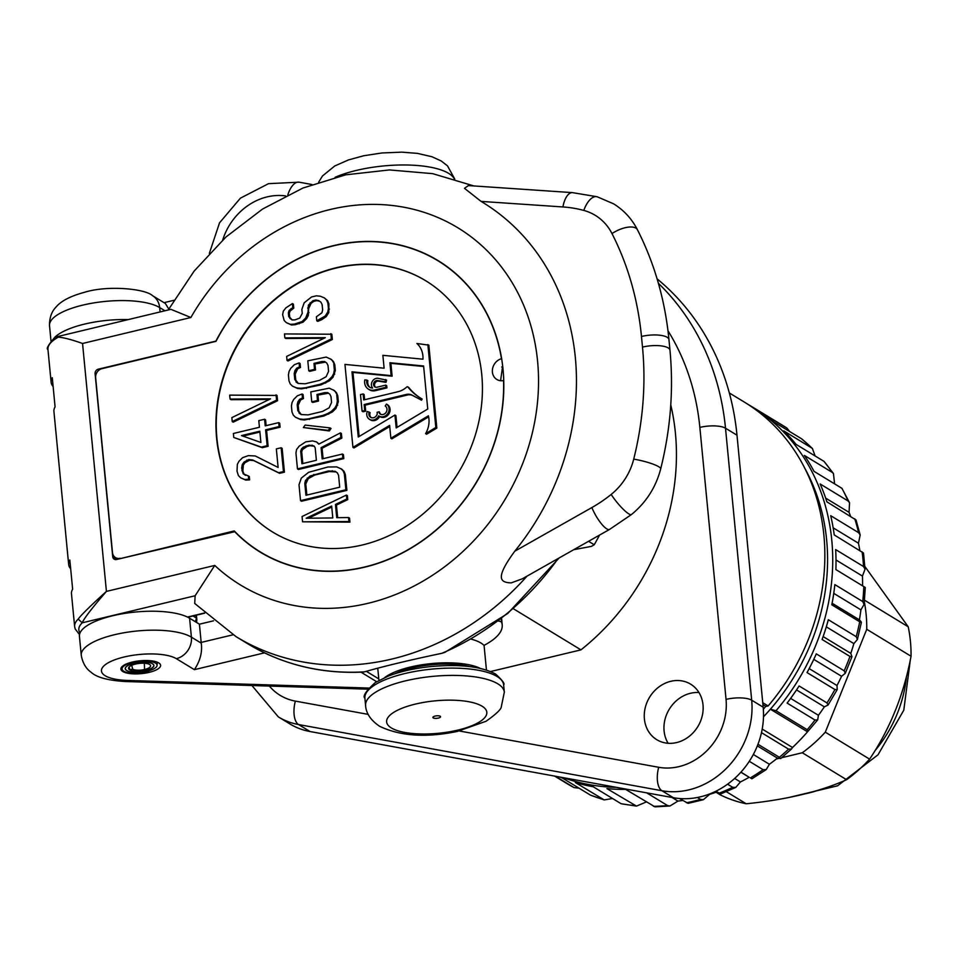 <?xml version="1.0" encoding="UTF-8"?>
<svg xmlns="http://www.w3.org/2000/svg" width="959" height="959" viewBox="0 0 959 959"><rect width="100%" height="100%" fill="white"/><g stroke="black" fill="none" stroke-linecap="round" stroke-linejoin="round"><path stroke-width="1.44" d="M500.574 380.723L502.672 365.93M501.737 366.985L502.756 366.734M442.782 263.629A170.738 148.249 -58.7 0 0 441.643 263.018M264.36 554.41A170.738 148.249 -58.7 0 0 265.427 555.141M120.187 558.258A7.744 6.725 -58.7 0 1 115.464 557.587A7.744 6.725 -58.7 0 1 112.503 552.648L95.648 377.642A7.744 6.725 -58.7 0 1 101.93 368.676L215.991 341.332A170.546 148.082 -58.7 0 1 437.819 260.692A170.546 148.082 -58.7 0 1 501.473 358.702A11.616 10.081 121.3 0 0 492.65 368.28A11.616 10.081 121.3 0 0 496.834 379.476A11.616 10.081 121.3 0 0 503.571 380.567A170.546 148.082 -58.7 0 1 422.679 540.397A170.546 148.082 -58.7 0 1 260.548 552.084A170.546 148.082 -58.7 0 1 234.248 530.926L120.63 558.534M234.967 531.67L116.554 559.505A3.872 3.356 121.3 0 1 112.718 556.699L117.118 559.373M216.135 341.044L98.226 369.191A3.872 3.356 121.3 0 0 95.097 373.674L112.718 556.699M215.991 340.96A170.738 148.249 121.3 0 1 437.927 260.524A170.738 148.249 121.3 0 1 475.832 483.444A170.738 148.249 121.3 0 1 260.44 552.252A170.738 148.249 121.3 0 1 234.32 531.274M82.546 343.478C71.841 339.678 63.762 337.568 58.319 337.148A58.067 18.808 174.5 0 0 47.95 349.436C45.984 348.98 48.31 344.904 54.927 337.208L170.93 309.337L190.877 317.513L82.546 343.478L106.425 591.403L214.744 565.438L195.145 595.743L194.713 603.463L236.07 636.668A255.526 221.865 121.3 0 0 527.018 576.143M47.95 349.436L51.115 382.245A58.067 18.808 174.5 0 1 52.277 377.738L55.083 406.904A58.067 18.808 174.5 0 0 53.92 411.411L68.664 564.539A58.067 18.808 174.5 0 1 69.827 560.032L72.644 589.198A58.067 18.808 174.5 0 0 71.469 593.717L74.634 626.527A58.067 18.808 -5.5 0 1 78.23 619.046C81.179 614.947 90.578 605.728 106.425 591.403C92.208 607.802 84.128 618.279 82.198 622.823L195.145 595.743M514.779 551.197L591.871 507.563A135.507 117.657 -58.7 0 0 611.171 494.448A58.067 50.419 -58.7 0 0 633.719 459.145A317.465 275.653 -58.7 0 0 642.494 347.086L641.475 336.465A317.465 275.653 -58.7 0 0 611.998 233.576A58.067 50.419 -58.7 0 0 583.815 210.429A19.36 9.314 -74.8 0 1 597.085 196.739L613.508 203.776C623.829 210.141 631.813 218.808 637.447 229.764C654.601 263.569 665.102 300.179 668.95 339.594L669.969 350.215C673.686 389.546 670.605 429.081 660.703 468.831C655.896 487.232 646.162 502.468 631.501 514.515L609.612 529.392L522.403 578.756L511.195 582.904C500.778 582.437 494.221 579.26 514.779 551.197A243.694 211.591 -58.7 0 0 481.094 201.402L464.492 188.324L468.376 185.578L572.439 192.627A19.36 8.751 -86.1 0 0 562.933 206.952L481.094 201.402M55.238 337.077L58.319 337.148M51.115 382.245A58.067 18.808 174.5 0 0 53.117 386.453M68.664 564.539A58.067 18.808 174.5 0 0 70.678 568.759M559.157 557.958L507.671 613.544L444.82 652.396L441.895 653.295C409.972 660.008 384.175 666.181 364.504 671.839L363.293 672.067C321.037 674.081 282.449 664.611 247.554 643.657L236.07 636.668M588.562 541.308L594.232 544.76L591.355 546.39L573.782 549.675M599.495 535.122A271.013 235.315 121.3 0 1 594.232 544.76M513.341 608.725L580.95 649.866A224.55 194.977 121.3 0 0 670.761 404.878M361.004 672.175L376.647 681.693M366.302 671.3L378.781 678.9M498.224 621.012A7.744 2.505 -5.5 0 1 501.605 622.307A92.915 30.101 -5.5 0 1 502.204 624.872A92.915 30.101 -5.5 0 1 483.995 645.407A55.754 18.053 174.5 0 0 471.013 639.102M501.257 618.687L501.605 622.307M490.576 671.528L580.95 649.866M670.761 681.31A32.522 28.243 121.3 0 1 690.612 684.151A32.522 28.243 121.3 0 1 702.204 716.013A32.522 28.243 121.3 0 1 676.658 742.554A32.522 28.243 121.3 0 1 656.807 739.713A32.522 28.243 121.3 0 1 645.203 707.85A32.522 28.243 121.3 0 1 670.761 681.31M251.929 685.517L278.338 716.9L289.822 723.889A77.427 67.226 -58.7 0 0 310.045 731.537L673.374 797.72A77.427 67.226 -58.7 0 0 763.172 707.179L736.991 435.194A271.013 235.315 -58.7 0 0 657.107 278.877M668.123 743.285A32.522 28.243 121.3 0 1 690.444 693.285A32.522 28.243 121.3 0 1 698.979 692.554M762.741 702.671L768.135 705.956L765.785 706.411A205.19 178.158 121.3 0 1 763.34 709.181M729.331 392.95L744.172 401.977A209.062 181.527 121.3 0 1 768.135 705.956M765.785 706.411L762.932 704.673M763.496 716.769A205.19 178.158 121.3 0 0 770.389 709.204L776.011 710.751L807.19 729.715L807.538 731.813L770.389 709.204A205.19 178.158 -58.7 0 0 804.925 468.507M748.068 404.434A209.062 181.527 121.3 0 1 752.048 406.772A209.062 181.527 121.3 0 1 776.011 710.751M815.018 720.053L787.123 703.079A209.062 181.527 -58.7 0 0 799.099 685.961L826.994 702.935L828.073 705.033L824.356 706.843A201.318 174.802 121.3 0 1 818.435 715.306L817.667 719.897L815.018 720.053A209.062 181.527 -58.7 0 1 807.19 729.715M834.929 689.545L807.034 672.571A209.062 181.527 -58.7 0 0 816.289 653.858L844.184 670.821L845.275 673.302L841.57 676.275A201.318 174.802 121.3 0 1 836.991 685.529L837.243 689.569L834.929 689.545A209.062 181.527 -58.7 0 1 826.994 702.935M849.974 656.447L822.091 639.473A209.062 181.527 -58.7 0 0 828.324 619.718L856.219 636.692L857.418 639.425L853.87 643.621A201.318 174.802 121.3 0 1 850.789 653.379L851.952 656.747L849.974 656.447A209.062 181.527 -58.7 0 1 844.184 670.821M856.219 636.692A209.062 181.527 -58.7 0 0 859.696 621.768L831.801 604.793A209.062 181.527 -58.7 0 0 834.845 584.606L862.74 601.581L864.095 604.398L860.906 609.876A201.318 174.802 121.3 0 1 859.408 619.85C861.949 622.571 862.045 623.206 859.696 621.768L861.386 622.391L857.418 639.425M864.095 604.398L865.282 587.483L835.888 569.586A209.062 181.527 -58.7 0 0 835.649 549.579L863.544 566.541L865.042 569.226L862.453 576.071A201.318 174.802 121.3 0 1 862.573 585.817M865.042 569.226L863.496 553.019L834.234 534.918A209.062 181.527 -58.7 0 0 830.71 515.69L858.593 532.665L860.175 534.99L858.461 543.226A201.318 174.802 121.3 0 1 859.839 550.49M860.175 534.99L856.027 519.982L826.874 501.833A209.062 181.527 -58.7 0 0 820.173 483.983L848.068 500.958L849.554 502.756L849.051 512.346A201.318 174.802 121.3 0 1 850.585 516.266M849.554 502.756L841.942 488.335L814.047 471.36A209.062 181.527 -58.7 0 0 804.361 455.429L832.256 472.391L833.455 473.566L834.594 483.863M833.455 473.566L824.021 461.375L796.126 444.413A209.062 181.527 -58.7 0 0 783.767 430.867L812.369 448.404L815.114 455.969M812.369 448.404L801.556 438.766L773.661 421.804A209.062 181.527 -58.7 0 0 759.001 411.075L786.895 428.038L789.605 431.502M616.409 787.339A209.062 181.527 121.3 0 1 563.377 777.677M579.092 788.202L574.069 787.603L555.345 776.215M559.804 777.03A209.062 181.527 -58.7 0 0 562.501 778.121L590.396 795.083L604.194 799.914L575.364 782.532A209.062 181.527 -58.7 0 0 593.237 786.764L621.132 803.726L636.5 806.111L606.903 788.61A209.062 181.527 -58.7 0 0 625.592 789.353L654.961 806.843L669.921 806.028L667.548 805.548L646.678 792.853M717.032 791.918A201.318 174.802 121.3 0 1 709.624 794.352L703.367 799.698L688.13 803.354L679.487 798.511M703.367 799.698L700.514 799.41L697.361 797.492M740.959 772.127L749.183 777.281A201.318 174.802 121.3 0 1 740.432 781.957L735.793 787.399L720.748 793.908L715.882 791.223M735.793 787.399L732.7 787.339L727.545 784.198M757.97 744.268L779.379 757.286L780.686 758.557L777.449 758.125A201.318 174.802 121.3 0 1 769.406 764.263L766.217 769.586L763.1 769.705L749.291 761.302M817.667 719.897L807.538 731.813A205.19 178.158 121.3 0 1 792.518 747.505L791.535 748.979L788.598 749.147L761.482 732.652M792.518 747.505L762.213 729.068M763.1 769.705A209.062 181.527 -58.7 0 1 750.406 777.881L751.892 778.816L766.217 769.586M682.676 800.453A201.318 174.802 121.3 0 1 677.929 801.089L669.921 806.028M646.306 801.952L636.5 806.111M612.537 798.499L604.194 799.914M818.435 715.306L790.624 698.392M824.356 706.843L796.533 689.917M836.991 685.529L809.168 668.603M841.57 676.275L813.771 659.36M850.789 653.379L823.134 636.56M853.87 643.621L826.298 626.838M859.408 619.85L832.1 603.247M860.906 609.876L833.755 593.357M862.453 576.071L836.008 559.984M864.347 601.988A139.379 121.014 121.3 0 1 866.744 629.284L825.303 732.173A139.379 121.014 121.3 0 1 802.299 752.755L781.729 757.694M778.684 758.425L776.406 758.965M864.515 600.19L908.209 626.778L864.874 566.469M908.209 626.778A139.379 121.014 121.3 0 1 910.427 641.319A139.379 121.014 121.3 0 1 911.05 656.244C903.81 694.544 890 728.84 869.597 759.132A139.379 121.014 121.3 0 1 846.605 779.715C819.717 791.738 786.248 799.758 746.21 803.774A139.379 121.014 121.3 0 1 720.377 794.903L716.049 792.266M866.744 629.284L911.05 656.244M825.303 732.173L869.597 759.132M802.299 752.755L846.605 779.715M726.299 791.666L746.21 803.774M677.929 801.089L671.971 797.456M740.432 781.957L734.654 778.444M749.183 777.281L740.875 772.223M769.406 764.263L753.33 754.481M777.449 758.125L757.334 745.886M858.461 543.226L833.167 527.834M849.051 512.346L825.651 498.105M50.983 340.889L49.52 325.676C49.293 313.209 55.262 307.983 55.994 307.072C61.088 300.982 70.558 296.067 84.416 292.315C108.115 284.931 145.612 288.851 152.577 295.708L165.368 303.488L168.76 309.026M54.759 337.34A58.067 18.808 -5.5 0 1 128.158 319.599M148.669 670.832L148.705 672.043L147.362 671.18M147.362 671.228A15.608 5.059 -5.5 0 1 125.269 668.95A15.608 5.059 -5.5 0 1 134.14 663.184A13.941 4.519 -5.5 0 1 153.919 665.666A13.941 4.519 -5.5 0 1 145.948 670.377A12.275 3.98 -5.5 0 1 128.566 668.579A12.275 3.98 -5.5 0 1 135.555 664.048A10.609 3.44 -5.5 0 1 150.611 665.93A10.609 3.44 -5.5 0 1 144.545 669.514A8.943 2.901 -5.5 0 1 132.69 669.142L131.755 665.282M148.705 672.043A18.772 6.078 -5.5 0 1 122.117 669.31A18.772 6.078 -5.5 0 1 132.798 662.369A17.118 5.538 -5.5 0 1 157.084 665.414A17.118 5.538 -5.5 0 1 147.302 671.192A15.452 4.999 -5.5 0 1 125.413 668.938A15.452 4.999 -5.5 0 1 134.2 663.22A13.786 4.459 -5.5 0 1 153.776 665.678A13.786 4.459 -5.5 0 1 145.888 670.329A12.119 3.92 -5.5 0 1 129.837 669.826L132.69 669.142M122.788 671.516A19.935 6.461 174.5 0 0 145.384 673.11A19.935 6.461 174.5 0 0 160.597 665.294A19.935 6.461 174.5 0 0 158.715 662.897A19.935 6.461 174.5 0 0 136.118 661.302A19.935 6.461 174.5 0 0 120.906 669.118A19.935 6.461 174.5 0 0 122.788 671.516M189.582 618.207L191.404 637.16A58.067 18.808 174.5 0 0 125.581 632.496A58.067 18.808 174.5 0 0 81.263 655.273L79.429 636.308A58.067 18.808 -5.5 0 1 123.759 613.544A58.067 18.808 -5.5 0 1 189.582 618.207L199.424 624.189L213.557 620.809M199.424 624.189L201.174 642.422A19.36 7.276 -103.5 0 0 201.258 643.153C202.481 652.024 200.191 660.859 194.389 669.658L176.336 658.677A39.487 12.791 174.5 0 0 111.676 661.063A39.487 12.791 174.5 0 0 127.427 680.434L368.736 688.059M129.129 666.973L129.837 669.826M480.147 668.339A54.004 17.49 174.5 0 0 410.356 667.056A54.004 17.49 174.5 0 0 384.787 677.522M394.796 673.781A50.336 16.303 -5.5 0 1 411.914 668.003A50.336 16.303 -5.5 0 1 469.598 666.577M438.359 718.075A3.872 1.259 174.5 0 0 440.565 716.697A3.872 1.259 174.5 0 0 435.074 716.073A3.872 1.259 174.5 0 0 432.869 717.44A3.872 1.259 174.5 0 0 438.359 718.075M216.602 438.167A147.123 127.739 -58.7 0 0 272.716 532.077A147.123 127.739 -58.7 0 0 416.542 519.107A147.123 127.739 -58.7 0 0 481.766 374.609A147.123 127.739 -58.7 0 0 425.652 280.699A147.123 127.739 -58.7 0 0 281.826 293.67A147.123 127.739 -58.7 0 0 216.602 438.167M425.82 280.807A147.123 127.739 -58.7 0 0 282.066 293.945A147.123 127.739 -58.7 0 0 216.926 438.371A147.123 127.739 -58.7 0 0 272.883 532.173M425.604 433.624L426.587 434.223L436.824 428.098L428.841 345.144L416.925 343.49A22.141 19.228 121.3 0 1 422.955 359.193L382.869 355.321L384.115 368.196L344.952 364.42L352.936 447.373L389.618 425.4L390.864 438.275L428.397 415.798A22.644 19.659 121.3 0 1 425.604 433.624L435.842 427.498L427.858 344.545M352.936 447.373L353.919 447.961L389.726 426.527M390.864 438.275L391.847 438.874L428.637 416.841M245.516 475.34L244.173 474.381L242.879 471.301L243.274 465.115L245.013 462.67L249.712 460.188L253.703 460.584L279.608 473.326L284.439 472.176L282.138 448.356L281.155 447.757L276.336 448.908L278.122 467.441L255.298 455.981L248.345 455.621L242.615 457.671L239.019 461.243L237.341 464.348L237.017 471.193L238.419 475.592L240.601 477.786L244.725 479.5L248.645 479.236L248.333 475.928L243.178 473.782L241.644 468.052L242.291 464.516L244.03 462.07L248.729 459.589L252.72 459.984L278.625 472.727L283.456 471.576L281.155 447.757M240.601 477.786L245.708 480.099L249.628 479.836L249.316 476.527L248.333 475.928M233.756 437.46L262.334 447.685L268.124 446.295L266.59 430.423L280.1 427.187L279.716 423.219L278.733 422.619L265.223 425.856L264.588 419.239L258.798 420.629L259.433 427.246L233.385 433.492L233.756 437.46L261.351 447.086L267.141 445.695L265.607 429.824L279.117 426.587L278.733 422.619M266.134 425.64L265.571 419.838L264.588 419.239M230.064 399.088L270.522 398.86L231.85 417.609L232.234 421.576L233.217 422.176L277.559 400.718L277.043 395.432L229.68 395.12L230.064 399.088L231.047 399.687L269.263 399.471M302.565 521.816L349.927 522.128L349.544 518.148L348.561 517.56L336.729 517.68L335.446 504.458L346.774 499.028L346.391 495.06L302.061 516.517L302.565 521.816L348.944 521.528L348.561 517.56M337.652 517.668L336.441 505.045L347.757 499.627L347.386 495.659L346.391 495.06M300.527 500.634L301.51 501.233L346.87 490.373L345.336 474.489L344.053 471.408L341.872 469.227L336.777 466.913L327.894 467.009L308.654 472.296L301.318 478.109L299.004 484.763L300.527 500.634L345.887 489.773L344.353 473.89L343.07 470.809L340.889 468.627M323.087 458.678L322.08 448.249L341.836 438.107L341.392 433.468L340.409 432.869L318.784 444.149L316.602 441.967L312.55 440.9L305.729 441.859L299.232 446.127L296.583 449.471L295.947 453.008L297.47 468.879L342.831 458.006L342.447 454.039L322.176 458.905L321.097 447.649L340.853 437.508L340.409 432.869M319.035 444.017L316.602 441.967M297.47 468.879L298.453 469.478L343.813 458.606L343.43 454.638L342.447 454.039M303.368 427.534L329.297 430.951L331.035 428.505L330.052 427.906L305.106 425.089L303.368 427.534L328.314 430.351L330.052 427.906M301.33 414.576L298.764 411.195L298.189 405.249L300.647 399.915L303.476 398.56L303.092 394.593L302.109 393.993L297.35 395.815L293.742 399.388L292.063 402.492L291.416 406.029L291.992 411.986L293.274 415.067L295.456 417.249L300.563 419.562L304.542 419.97L323.914 416.002L332.401 411.938L336.01 408.366L338.335 401.713L337.76 395.755L336.477 392.687L334.295 390.505L329.189 388.179L310.788 391.907L311.747 401.833L312.73 402.432L318.52 401.042L317.944 395.096L328.481 393.214M298.345 383.48L295.768 380.1L295.204 374.154L297.65 368.819L300.479 367.465L300.095 363.497L299.112 362.898L294.353 364.72L290.745 368.292L289.067 371.397L288.419 374.933L288.995 380.891L290.277 383.972L292.471 386.153L297.566 388.467L301.558 388.874L320.917 384.907L329.416 380.843L333.013 377.271L335.338 370.618L334.763 364.66L333.48 361.591L331.299 359.409L326.204 357.084L307.803 360.824L308.75 370.737L309.745 371.337L315.535 369.958L314.96 364L325.485 362.118M284.859 337.892L325.317 337.664L286.645 356.412L287.029 360.38L288.012 360.98L332.341 339.522L331.838 334.235L284.475 333.924L284.859 337.892L285.842 338.491L324.058 338.275M292.159 319.922L289.726 317.249L289.342 313.281L290.109 311.064L293.778 308.151L293.394 304.183L292.411 303.583L285.914 307.851L283.277 311.196L282.629 314.732L284.164 320.462L286.345 322.644L290.469 324.358L294.389 324.094L302.049 321.589L305.657 318.016L308.043 312.023L308.366 305.178L312.874 300.718L315.763 300.023L318.796 300.647L320.917 302.169L322.128 304.59L322.644 309.877L321.936 312.754L316.398 316.794L316.782 320.762L325.209 316.038L327.786 312.035L328.434 308.498L327.918 303.2L326.635 300.119L324.454 297.937L320.342 296.223L316.35 295.816L311.531 296.978L304.183 302.792L301.869 309.445L302.253 313.413L299.735 318.076L294.976 319.898L292.015 319.934L288.731 316.65L288.359 312.682L289.127 310.464L292.795 307.563L292.411 303.583M286.345 322.644L291.452 324.957L295.372 324.693L303.032 322.188L306.64 318.616L308.307 315.499L308.642 308.654L311.088 303.332L313.857 301.318L316.758 300.623L319.563 301.21M316.782 320.762L317.765 321.361L321.553 319.779L326.192 316.638L328.769 312.634L328.901 303.799L327.618 300.718L324.454 297.937M436.824 428.098L435.842 427.498M427.75 409.013L396.187 427.918L394.94 415.043L358.258 437.004L351.977 371.816L391.14 375.604L389.905 362.73L423.602 365.978L427.75 409.013M397.062 427.39L395.923 415.643L394.94 415.043M359.134 436.489L352.96 372.416L392.123 376.204L390.888 363.329L423.65 366.494M362.082 411.171L363.065 411.771L365.715 411.135L365.139 405.154L407.347 395.036A9.854 8.559 -58.7 0 1 413.149 395.767L421.492 400.179L422.14 399.04L421.169 398.453A61.796 53.656 121.3 0 1 420.258 397.913A61.796 53.656 121.3 0 1 407.887 386.992A0.875 0.767 -58.7 0 0 406.784 386.98A19.552 16.986 121.3 0 1 398.045 391.704L363.713 399.939L363.137 393.945L360.488 394.581L362.082 411.171L364.732 410.536L364.156 404.554L406.364 394.437A9.854 8.559 121.3 0 1 412.166 395.168L420.51 399.591L421.157 398.441L422.14 399.052M408.474 387.352A0.875 0.767 -58.7 0 1 408.87 387.592A61.796 53.656 -58.7 0 0 420.749 398.213M364.612 399.723L364.12 394.545L363.137 393.945M375.413 387.148A3.512 3.045 -58.7 0 1 378.541 381.155L386.021 382.365L386.597 380.136L378.134 378.326A5.85 5.083 -58.7 0 0 372.26 381.466A5.85 5.083 -58.7 0 0 372.643 388.047A7.588 6.593 121.3 0 1 369.635 387.196A7.588 6.593 121.3 0 1 366.865 380.064L364.816 379.872A9.902 8.607 -58.7 0 0 368.436 389.174A9.902 8.607 -58.7 0 0 374.478 390.049L385.95 387.292L385.746 385.122L377.031 387.208A3.512 3.045 121.3 0 1 373.842 382.857A3.512 3.045 121.3 0 1 377.558 380.555L385.038 381.766L385.614 379.536M366.865 380.064L367.848 380.663A7.588 6.593 -58.7 0 0 370.138 387.472M368.436 389.174L369.419 389.774A9.902 8.607 -58.7 0 0 375.46 390.649L386.933 387.892L386.729 385.722L385.746 385.122M380.795 414.336A4.711 4.088 -58.7 0 1 380.327 413.844L379.213 411.783L377.115 412.274L377.259 413.844A4.711 4.088 121.3 0 1 370.665 417.321A4.711 4.088 121.3 0 1 369.167 412.118L367.213 411.531A7.037 6.102 -58.7 0 0 369.455 419.311A7.037 6.102 -58.7 0 0 378.697 415.81A7.037 6.102 -58.7 0 0 379.069 416.062A7.037 6.102 -58.7 0 0 387.927 413.269A7.037 6.102 -58.7 0 0 386.453 404.087L385.23 406.053A4.711 4.088 121.3 0 1 386.201 412.202A4.711 4.088 121.3 0 1 380.279 414.072A4.711 4.088 121.3 0 1 379.332 413.245L379.213 411.783M369.167 412.118L370.15 412.718A4.711 4.088 -58.7 0 0 371.181 417.585M369.455 419.311L370.45 419.91A7.037 6.102 -58.7 0 0 379.668 416.422M379.68 416.41A7.037 6.102 -58.7 0 0 380.064 416.662A7.037 6.102 -58.7 0 0 388.91 413.868A7.037 6.102 -58.7 0 0 387.448 404.686L386.453 404.087M352.96 372.416L351.977 371.816M392.123 376.204L391.14 375.604M390.888 363.329L389.905 362.73M413.149 395.767L412.166 395.168M365.139 405.154L364.156 404.554M365.715 411.135L364.732 410.536M386.021 382.365L385.038 381.766M386.933 387.892L385.95 387.292M380.327 413.844L379.332 413.245M279.608 473.326L278.625 472.727M284.439 472.176L283.456 471.576M253.703 460.584L252.72 459.984M249.712 460.188L248.729 459.589M247.782 460.656L246.799 460.056M245.013 462.67L244.03 462.07M243.274 465.115L242.291 464.516M242.627 468.651L241.644 468.052M242.879 471.301L241.896 470.701M244.173 474.381L243.178 473.782M249.628 479.836L248.645 479.236M245.708 480.099L244.725 479.5M262.334 447.685L261.351 447.086M280.1 427.187L279.117 426.587M266.59 430.423L265.607 429.824M268.124 446.295L267.141 445.695M260.896 442.459L241.488 435.602L259.817 431.214L260.896 442.459M242.891 436.105L259.901 432.029M277.559 400.718L276.576 400.119L276.06 394.832M232.234 421.576L276.576 400.119M347.757 499.627L346.774 499.028M336.441 505.045L335.446 504.458M349.927 522.128L348.944 521.528M306.173 518.244L331.658 506.04L332.797 517.944L306.173 518.244M308.462 518.22L331.754 507.059M344.053 471.408L343.07 470.809M345.336 474.489L344.353 473.89M346.87 490.373L345.887 489.773M305.933 495.288L304.794 483.372L305.501 480.495L310.009 476.036L328.278 470.977L335.23 471.337L337.352 472.859L338.563 475.28L339.714 487.184L305.933 495.288M306.844 495.06L305.777 483.971L304.794 483.372M305.777 483.971L308.223 478.649L314.792 475.041L329.261 471.576L335.998 471.9M306.484 481.094L305.501 480.495M308.223 478.649L307.24 478.05M310.992 476.635L310.009 476.036M314.792 475.041L313.809 474.441M329.261 471.576L328.278 470.977M333.193 471.313L332.198 470.713M322.08 448.249L321.097 447.649M343.813 458.606L342.831 458.006M341.836 438.107L340.853 437.508M315.175 447.721L316.386 460.284L301.917 463.76L300.706 451.186L301.474 448.968L303.284 447.182L309.002 445.132L314.025 445.959L315.175 447.721M302.816 463.545L301.689 451.785L302.457 449.567L307.096 446.426L309.997 445.731L314.192 446.223M301.689 451.785L300.706 451.186M302.457 449.567L301.474 448.968M304.267 447.781L303.284 447.182M307.096 446.426L306.113 445.827M309.997 445.731L309.002 445.132M312.946 445.707L311.963 445.108M329.297 430.951L328.314 430.351M336.477 392.687L333.312 389.905M337.76 395.755L335.494 392.087M338.335 401.713L337.352 401.114L336.777 395.156M337.688 405.249L336.705 404.65L337.352 401.114M336.01 408.366L335.027 407.767L336.705 404.65M332.401 411.938L331.418 411.339L335.027 407.767M328.673 414.18L327.69 413.581L331.418 411.339M323.914 416.002L322.931 415.403L327.69 413.581M309.433 419.467L308.45 418.867L322.931 415.403M304.542 419.97L303.559 419.371L308.45 418.867M300.563 419.562L299.58 418.963L303.559 419.371M295.456 417.249L299.58 418.963M303.476 398.56L302.493 397.961L302.109 393.993M300.647 399.915L299.664 399.316L302.493 397.961M298.908 402.36L297.925 401.761L299.664 399.316M298.189 405.249L297.206 404.65L297.925 401.761M298.764 411.195L297.781 410.596L297.206 404.65M299.987 413.617L297.781 410.596M325.676 393.238L324.681 392.639L327.642 392.615L329.764 394.137L330.987 396.546L331.562 402.504L329.105 407.827L322.548 411.435L308.067 414.899L301.126 414.54L299.004 413.017M317.944 395.096L316.961 394.497L324.681 392.639M318.52 401.042L317.537 400.454L316.961 394.497M311.747 401.833L317.537 400.454M333.48 361.591L330.316 358.81M334.763 364.66L332.497 360.992M335.338 370.618L334.355 370.018L333.78 364.06M334.691 374.154L333.708 373.554L334.355 370.018M333.013 377.271L332.03 376.671L333.708 373.554M329.416 380.843L328.434 380.243L332.03 376.671M325.676 383.085L324.693 382.485L328.434 380.243M320.917 384.907L319.934 384.307L324.693 382.485M306.448 388.371L305.453 387.772L319.934 384.307M301.558 388.874L300.575 388.275L305.453 387.772M297.566 388.467L296.583 387.88L300.575 388.275M292.471 386.153L296.583 387.88M300.479 367.465L299.496 366.865L299.112 362.898M297.65 368.819L296.667 368.22L299.496 366.865M295.911 371.277L294.928 370.677L296.667 368.22M295.204 374.154L294.209 373.554L294.928 370.677M295.768 380.1L294.785 379.5L294.209 373.554M296.99 382.521L294.785 379.5M322.68 362.142L321.697 361.543L324.645 361.519L326.767 363.041L327.99 365.451L328.565 371.409L326.12 376.731L319.551 380.339L305.082 383.804L298.129 383.444L296.007 381.922M314.96 364L313.977 363.401L321.697 361.543M315.535 369.958L314.54 369.359L313.977 363.401M308.75 370.737L314.54 369.359M332.341 339.522L331.358 338.923L330.855 333.636M287.029 360.38L331.358 338.923M293.778 308.151L292.795 307.563M291.92 309.277L290.937 308.678M290.109 311.064L289.127 310.464M289.342 313.281L288.359 312.682M289.726 317.249L288.731 316.65M290.877 319.011L289.894 318.412M327.618 300.718L326.635 300.119M328.901 303.799L327.918 303.2M329.416 309.086L328.434 308.498M328.769 312.634L327.786 312.035M326.192 316.638L325.209 316.038M321.553 319.779L320.57 319.179M316.758 300.623L315.763 300.023M313.857 301.318L312.874 300.718M311.088 303.332L310.105 302.732M309.349 305.777L308.366 305.178M308.642 308.654L307.659 308.055M309.026 312.622L308.043 312.023M308.307 315.499L307.324 314.9M306.64 318.616L305.657 318.016M303.032 322.188L302.049 321.589M299.232 323.77L298.249 323.171M295.372 324.693L294.389 324.094M291.452 324.957L290.469 324.358M95.097 373.674L96.056 374.25M214.744 565.438A209.062 181.527 -58.7 0 0 491.559 519.562A209.062 181.527 -58.7 0 0 463.832 231.61A209.062 181.527 -58.7 0 0 190.877 317.513M78.182 619.082L82.198 622.823A54.207 17.562 -5.5 0 0 80.041 632.892M187.473 617.069L204.483 612.993M195.157 621.6A3.872 3.656 -15.4 0 0 196.607 618.339A58.067 18.808 -5.5 0 1 196.811 619.382L196.403 615.175M194.905 621.444A3.872 3.356 -58.7 0 0 196.259 617.944A3.872 1.259 -5.5 0 1 196.607 618.339L196.307 615.199M196.008 615.27L196.259 617.944L193.035 615.978M364.504 671.839A255.526 221.865 121.3 0 1 247.554 643.657M558.114 558.546A255.526 221.865 121.3 0 1 441.895 653.295M609.612 529.392A19.36 5.191 -119.5 0 1 606.711 528.841A19.36 5.191 60.5 0 1 591.871 507.563M631.501 514.515A19.36 3.692 -128.8 0 1 628.768 513.856A19.36 3.692 51.2 0 1 611.171 494.448M583.815 210.429A135.507 117.657 -58.7 0 0 562.933 206.952M285.638 195.936A58.067 50.419 -58.7 0 0 222.716 239.99M459.361 730.986L658.689 767.284A58.067 50.419 -58.7 0 0 726.047 699.387L699.854 427.402A251.654 218.496 -58.7 0 0 667.967 330.723M269.359 686.069A58.067 50.419 -58.7 0 0 295.36 701.113L368.16 714.371M287.844 194.845A19.36 9.111 -79.7 0 1 299.112 182.174L268.52 183.66L240.433 198.153L219.539 222.812L209.326 253.404M278.338 716.9A77.427 67.226 -58.7 0 0 298.561 724.548L661.89 790.731A77.427 67.226 -58.7 0 0 751.688 700.202L725.507 428.205A271.013 235.315 -58.7 0 0 658.389 283.289M295.36 701.113A19.36 9.111 100.3 0 0 298.561 724.548L310.045 731.537M658.689 767.284A19.36 9.111 100.3 0 0 661.89 790.731L673.374 797.72M726.047 699.387A19.36 6.269 -5.5 0 1 751.688 700.202L763.172 707.179M699.854 427.402A19.36 6.269 -5.5 0 1 725.507 428.205L736.991 435.194M862.74 601.581A209.062 181.527 -58.7 0 0 863.783 586.548M863.544 566.541A209.062 181.527 -58.7 0 0 862.968 559.181A209.062 181.527 121.3 0 0 862.129 551.881M854.769 518.807A209.062 181.527 121.3 0 1 858.593 532.665M841.942 488.335A209.062 181.527 121.3 0 1 848.068 500.958M824.021 461.375A209.062 181.527 121.3 0 1 832.256 472.391M801.556 438.766A209.062 181.527 121.3 0 1 811.662 447.841M752.048 406.772L783.215 425.736A209.062 181.527 121.3 0 1 786.895 428.038M554.614 776.083L565.894 782.952A209.062 181.527 -58.7 0 0 573.878 787.495M590.396 795.083A209.062 181.527 -58.7 0 0 603.259 799.506M621.132 803.726A209.062 181.527 -58.7 0 0 634.798 805.584M653.487 806.315A209.062 181.527 -58.7 0 0 667.548 805.548M686.488 802.767A209.062 181.527 -58.7 0 0 700.514 799.41M719.118 793.189A209.062 181.527 -58.7 0 0 732.7 787.339M779.379 757.286A209.062 181.527 -58.7 0 0 788.598 749.147M804.337 794.004A121.182 105.214 -58.7 0 0 820.592 789.425M874.896 750.825A121.182 105.214 -58.7 0 0 906.471 676.395M49.52 325.676A58.067 18.808 -5.5 0 1 93.838 302.9A58.067 18.808 -5.5 0 1 159.662 307.563L164.948 310.776M152.577 295.708A18.581 16.135 121.3 0 1 159.662 307.563L160.093 311.939M233.037 634.786L201.174 642.422M264.516 652.851L194.389 669.658M127.427 680.434A18.581 6.473 91.8 0 1 125.15 681.513L367.824 689.173M176.336 658.677A18.581 16.135 -58.7 0 0 191.404 637.16L201.258 643.153M144.545 669.514L144.341 663.256M335.099 177.307A69.683 22.572 -5.5 0 1 448.62 173.351A69.683 22.572 -5.5 0 1 454.362 178.961M364.888 698.224C362.466 696.246 365.954 691.007 375.389 682.484L388.371 676.047C400.814 671.312 415.319 668.111 431.886 666.469C460.308 664.036 481.538 666.553 495.587 674.021C502.432 680.315 505.117 683.935 503.631 684.87A69.683 22.572 174.5 0 0 497.062 676.491A69.683 22.572 174.5 0 0 418.076 670.904A69.683 22.572 174.5 0 0 364.888 698.224L365.595 705.524C366.05 713.292 370.689 720.197 379.548 726.251C400.155 736.128 426 737.867 457.083 731.489L486.033 721.276C496.175 714.083 501.269 709.228 501.317 706.711L504.326 692.158A69.683 22.572 174.5 0 0 497.769 683.791A69.683 22.572 174.5 0 0 418.771 678.193A69.683 22.572 174.5 0 0 365.595 705.524M482.077 706.196A50.336 16.303 174.5 0 0 415.391 704.098A50.336 16.303 174.5 0 0 391.356 727.941A50.336 16.303 174.5 0 0 458.042 730.051A50.336 16.303 174.5 0 0 482.077 706.196M98.226 369.191L99.328 369.85M421.492 400.179L420.51 399.591M407.347 395.036L406.364 394.437M408.87 387.592L407.887 386.992M378.541 381.155L377.558 380.555M375.46 390.649L374.478 390.049M660.703 468.831A19.36 3.237 -166 0 0 658.833 466.781A19.36 3.237 14 0 0 633.719 459.145M642.494 347.086A19.36 6.269 -5.5 0 1 668.147 347.889A19.36 6.269 174.5 0 1 669.969 350.215M641.475 336.465A19.36 6.269 -5.5 0 1 667.128 337.268A19.36 6.269 174.5 0 1 668.95 339.594M611.998 233.576A19.36 8.463 -27 0 1 635.853 228.11A19.36 8.463 153 0 1 637.447 229.764M74.634 626.527L75.186 628.96L79.513 634.558M473.902 185.95L432.701 173.651L389.438 169.935L345.696 174.826L302.948 188.036L262.61 209.014L225.952 237.005L194.162 271.049L168.233 309.997M196.607 622.475L196.811 619.382M187.82 617.236L204.699 613.185M502.204 624.872L501.593 618.423M311.963 184.524L299.112 182.174M791.535 748.979L780.686 758.557M574.069 787.603L573.026 787.039M572.523 786.764L571.408 786.152M851.952 656.747L845.275 673.302M837.243 689.569L828.073 705.033M910.343 659.756L903.798 710.175L878.036 754.781L837.579 785.805L789.233 797.397M164.025 302.672L173.831 300.323M122.117 669.31L121.577 667.176M81.263 655.273C83.409 667.56 90.266 671.54 91.153 672.307C96.619 677.378 107.959 680.446 125.15 681.513M157.084 665.414L157.276 662.189M125.413 668.938L125.245 668.243M153.776 665.678L153.812 665.007M318.652 182.174L322.488 175.977L334.739 165.979L348.441 159.937L363.665 155.766L381.898 152.96L401.785 152.157L417.465 153.38L431.994 156.761L441.236 160.992L447.481 165.847L454.782 179.081M377.75 668.159L378.925 680.375M484.067 645.359L486.441 670.029M504.326 692.158L503.631 684.87M437.819 260.692L443.849 264.36M260.548 552.084L266.578 555.752M115.464 557.587L118.029 559.157M408.702 387.448L407.707 386.849M380.064 416.662L379.069 416.062M597.085 196.739L572.439 192.627"/></g></svg>
